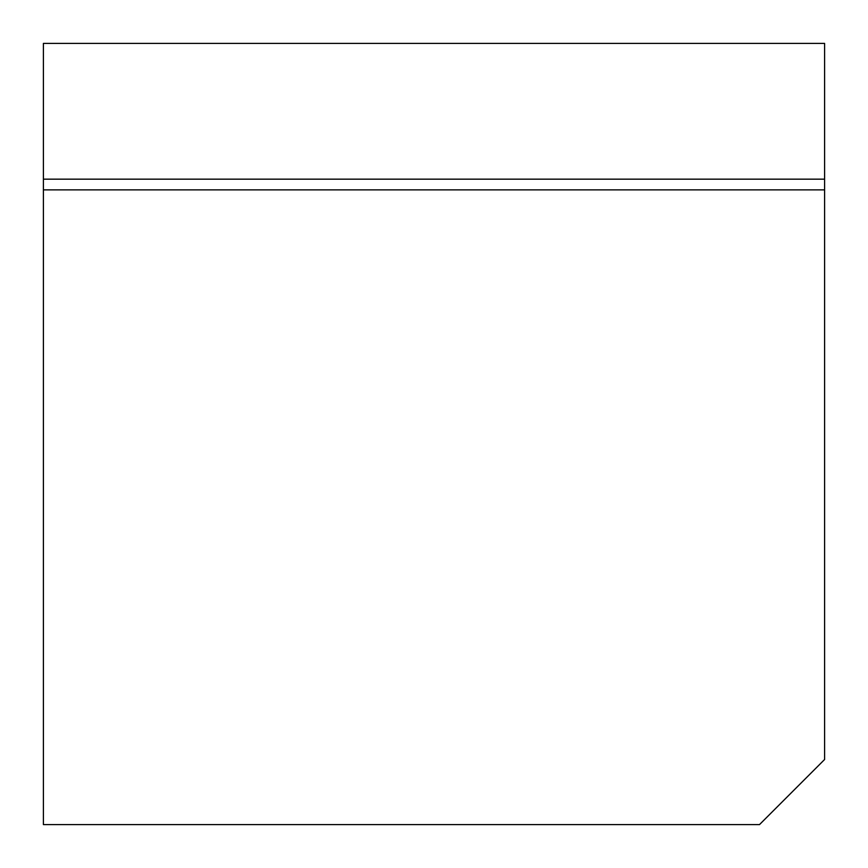 <?xml version="1.0" encoding="UTF-8"?>
<svg xmlns="http://www.w3.org/2000/svg" width="868" height="868" viewBox="0 0 868 868"><rect width="100%" height="100%" fill="white"/><g stroke="black" fill="none" stroke-linecap="round" stroke-linejoin="round"><path stroke-width="1.3" d="M824.6 759.5L759.5 824.6L43.4 824.6L43.4 43.4L824.6 43.4L824.6 759.5M824.6 189.875L43.4 189.875M824.6 179.166L43.4 179.166"/></g></svg>
